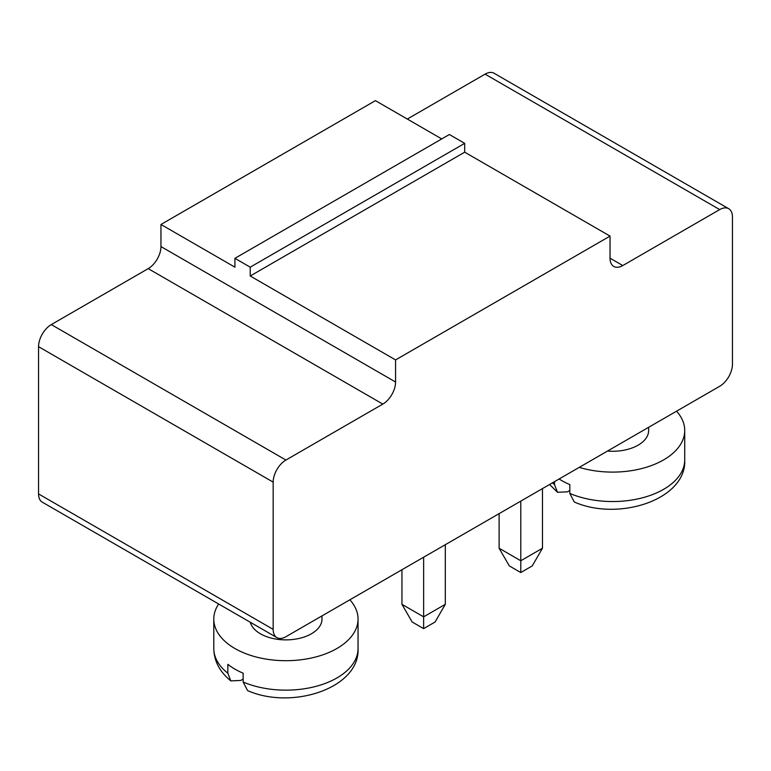 <?xml version="1.0" encoding="UTF-8"?>
<svg xmlns="http://www.w3.org/2000/svg" width="771" height="771" viewBox="0 0 771 771"><rect width="100%" height="100%" fill="white"/><g stroke="black" fill="none" stroke-linecap="round" stroke-linejoin="round"><path stroke-width="1.16" d="M719.7 386.281L285.916 636.721A18.032 10.409 -60 0 1 276.905 637.617A18.032 10.409 -60 0 1 273.165 629.358L273.165 482.126A18.032 10.409 -60 0 1 285.916 460.046L382.821 404.091A18.032 10.409 120 0 0 395.571 382.011L395.571 359.922L610.044 236.099L610.044 258.189A18.032 10.409 120 0 0 613.774 266.438A18.032 10.409 120 0 0 622.795 265.552L719.7 209.596A18.032 10.409 -60 0 1 728.711 208.71A18.032 10.409 -60 0 1 732.45 216.959L732.45 364.201A18.032 10.409 120 0 1 719.7 386.281M276.905 637.617L42.289 502.162A18.032 10.409 -60 0 1 38.55 493.912L38.55 346.671A18.032 10.409 -60 0 1 51.3 324.591L148.205 268.636A18.032 10.409 120 0 0 160.956 246.556L160.956 224.467L375.429 100.644L441.735 138.925M407.3 119.052L485.084 74.151A18.032 10.409 -60 0 1 494.095 73.255L728.711 208.71M610.044 236.099L464.682 152.176L464.682 143.348L449.377 134.511L234.914 258.333L234.914 267.171L160.956 224.467M395.571 359.922L250.218 275.999L250.218 267.171L234.914 258.333M464.682 152.176L250.218 275.999M520.782 501.121L520.782 560.758L499.107 548.239L499.107 513.64M542.466 488.612L542.466 548.239L520.782 560.758L520.782 572.535L509.313 565.904L499.107 548.239M423.626 557.221L423.626 616.848L401.951 604.339L401.951 569.73M445.301 544.702L445.301 604.339L423.626 616.848L423.626 628.625L412.148 622.004L401.951 604.339M250.276 622.245A36.064 20.817 0 0 0 260.415 633.781A36.064 20.817 0 0 0 299.717 638.292A36.064 20.817 0 0 0 321.979 619.055L321.979 615.904M607.49 451.064A36.064 20.817 0 0 0 648.662 430.449L648.662 427.298M464.682 143.348L250.218 267.171M520.782 572.535L532.26 565.904L542.466 548.239M423.626 628.625L435.104 622.004L445.301 604.339M218.665 604.001A72.127 41.644 0 0 0 213.789 619.055A72.127 41.644 0 0 0 234.914 648.507A72.127 41.644 0 0 0 313.518 657.528A72.127 41.644 0 0 0 358.043 619.055A72.127 41.644 0 0 0 349.87 599.799M579.243 467.38A72.127 41.644 0 0 0 684.725 430.449A72.127 41.644 0 0 0 676.543 411.194M227.84 673.199L230.808 680.88C219.716 671.869 214.039 661.075 213.789 648.507A72.127 41.644 0 0 0 227.84 673.199L227.84 664.361A72.127 41.644 0 0 0 234.914 669.112A72.127 41.644 0 0 0 243.144 673.199L243.144 682.036L247.578 690.585C291.968 710.274 360.076 688.166 358.043 648.507L358.043 619.055M559.1 479.003A72.127 41.644 0 0 0 561.587 480.506A72.127 41.644 0 0 0 569.817 484.593L569.817 493.43L574.26 501.979C618.641 521.668 686.759 499.569 684.725 459.901L684.725 430.449M552.422 482.858A72.127 41.644 0 0 0 554.513 484.593L554.513 481.653M230.808 680.88L240.783 680.446L243.144 679.087M554.513 484.593L557.481 492.274L567.466 491.84L569.817 490.481M273.165 629.358L38.55 493.912M273.165 482.126L38.55 346.671M719.7 209.596L485.084 74.151M285.916 460.046L51.3 324.591M622.795 265.552L610.044 258.189M382.821 404.091L148.205 268.636M395.571 382.011L160.956 246.556M243.144 682.036A72.127 41.644 0 0 0 318.452 685.67A72.127 41.644 0 0 0 358.043 648.507M569.817 493.43A72.127 41.644 0 0 0 645.125 497.064A72.127 41.644 0 0 0 684.725 459.901M213.789 648.507L213.789 619.055M557.481 492.274L549.588 484.496"/></g></svg>
